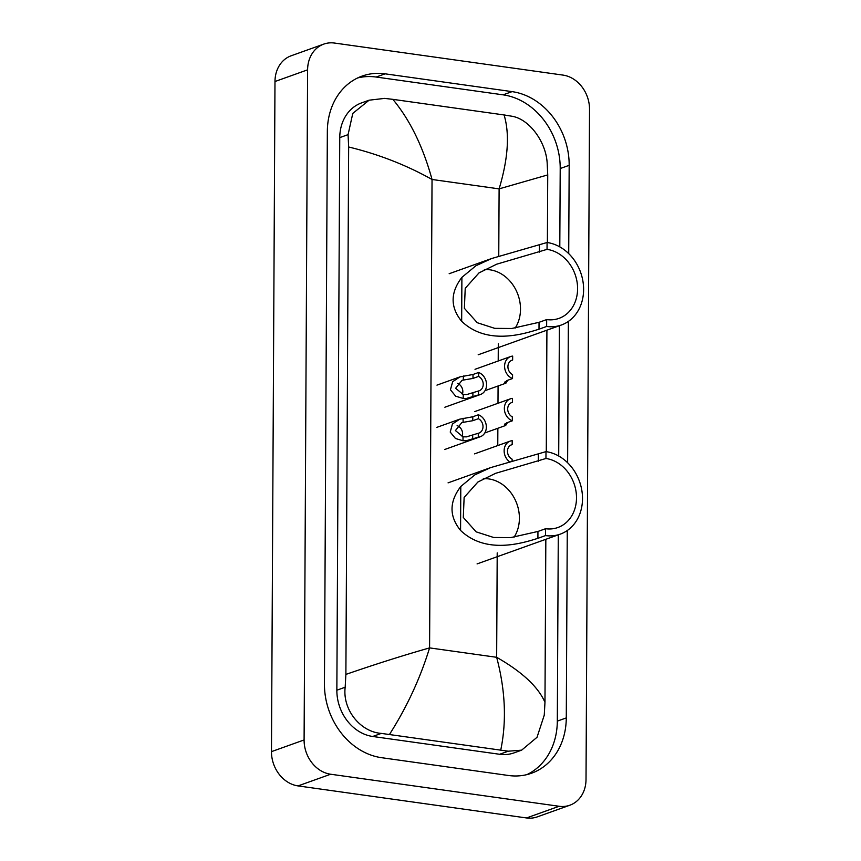 <?xml version="1.0" encoding="UTF-8"?>
<svg xmlns="http://www.w3.org/2000/svg" width="861" height="861" viewBox="0 0 861 861"><rect width="100%" height="100%" fill="white"/><g stroke="black" fill="none" stroke-linecap="round" stroke-linejoin="round"><path stroke-width="1.29" d="M569.853 805.218L537.221 816.895A31.308 26.078 -109.7 0 1 526.512 817.95L298.035 785.91A31.308 26.078 -109.7 0 1 271.473 751.631L274.982 81.515A31.308 26.078 -109.7 0 1 291.147 55.782L323.779 44.105A31.308 26.078 -109.7 0 1 334.488 43.05L562.965 75.09A31.308 26.078 -109.7 0 1 589.527 109.369L586.018 779.485A31.308 26.078 -109.7 0 1 569.853 805.218A31.308 26.078 -109.7 0 1 559.133 806.273L330.656 774.233A31.308 26.078 -109.7 0 1 304.094 739.954L307.603 69.838A31.308 26.078 -109.7 0 1 323.779 44.105M568.712 253.618L569.175 165.323A67.309 56.062 70.3 0 0 512.069 91.632L385.136 73.831A67.309 56.062 70.3 0 0 362.104 76.091A67.309 56.062 70.3 0 0 327.341 131.41L324.446 684A67.309 56.062 70.3 0 0 381.552 757.691L508.485 775.492A67.309 56.062 70.3 0 0 531.517 773.232A67.309 56.062 70.3 0 0 566.28 717.913L567.27 530.537M567.625 462.744L568.357 321.411M559.801 246.881L560.21 168.53A67.309 56.062 70.3 0 0 503.093 94.839L376.16 77.038A67.309 56.062 70.3 0 0 357.702 77.931M526.954 774.599A67.309 56.062 70.3 0 0 557.315 721.12L558.283 534.842M558.703 456.007L559.381 325.716M504.094 114.954L511.574 116.181C529.117 118.786 545.713 141.441 547.144 162.557L547.736 174.912L499.111 188.871C508.141 158.672 509.798 134.036 504.094 114.954L392.853 99.349C409.965 119.927 423.02 146.639 432.039 179.475C406.231 165.021 378.431 154.194 348.651 146.994L348.07 134.639L352.784 113.404L369.111 100.188L361.577 102.889A42.264 35.204 70.3 0 0 339.751 137.62L336.855 690.21A42.264 35.204 70.3 0 0 372.716 736.478L499.649 754.279A42.264 35.204 70.3 0 0 514.103 752.858L521.637 750.157L508.248 751.201L381.315 733.4C360.544 731.947 342.387 709.851 345.175 687.229L345.885 674.411C375.762 664.1 403.658 655.264 429.585 647.892C420.297 678.188 406.941 707.01 389.527 734.368M547.736 174.912L547.381 242.544M546.918 330.183L546.283 451.67M545.831 539.309L544.97 702.328L544.26 715.147L537.027 737.285L521.637 750.157M348.651 146.994L345.885 674.411M369.111 100.188L384.641 98.391L392.853 99.349M500.768 749.963C506.731 721.131 505.364 690.242 496.657 657.298C522.121 671.871 538.222 686.884 544.97 702.328M484.388 269.601A36.001 29.984 -109.7 0 1 489.952 269.805A36.001 29.984 -109.7 0 1 516.987 292.223A36.001 29.984 -109.7 0 1 515.158 328.106M547.047 249.367L496.7 264.187L479.017 272.883L465.231 288.306L464.38 308.303L477.252 322.714L494.741 328.353L511.768 328.493L539.04 322.315L539.008 329.193C522.756 334.272 486.939 345.369 461.668 321.314C450.195 307.226 450.281 292.579 461.894 277.36L475.885 265.769L491.685 258.504L547.079 242.501L547.047 249.367A36.001 29.984 -109.7 0 1 576.978 281.515A36.001 29.984 -109.7 0 1 558.993 318.376A36.001 29.984 -109.7 0 1 546.681 319.582L546.638 326.459A43.05 35.861 -109.7 0 0 561.372 325.006L478.178 354.786M539.04 322.315L546.681 319.582M547.079 242.501A43.05 35.861 -109.7 0 1 582.875 280.934A43.05 35.861 -109.7 0 1 561.372 325.006M539.008 329.193L546.638 326.459M483.29 478.738A36.001 29.984 -109.7 0 1 488.854 478.931A36.001 29.984 -109.7 0 1 515.89 501.36A36.001 29.984 -109.7 0 1 514.06 537.232M545.949 458.493L495.602 473.324L477.92 482.009L464.133 497.432L463.293 517.439L476.155 531.85L493.654 537.479L510.67 537.619L537.942 531.452L537.91 538.319C521.669 543.409 485.841 554.495 460.57 530.441C449.108 516.352 449.184 501.705 460.796 486.487L474.798 474.895L490.587 467.631L545.992 451.627L545.949 458.493A36.001 29.984 -109.7 0 1 575.891 490.641A36.001 29.984 -109.7 0 1 557.906 527.502A36.001 29.984 -109.7 0 1 545.583 528.719L545.551 535.585A43.05 35.861 -109.7 0 0 560.274 534.132L477.08 563.912M537.942 531.452L545.583 528.719M545.992 451.627A43.05 35.861 -109.7 0 1 581.778 490.06A43.05 35.861 -109.7 0 1 560.274 534.132M537.91 538.319L545.551 535.585M478.587 376.418L472.99 378.42L462.077 380.282L455.63 388.279L463.24 394.532L466.619 394.596L478.512 390.98A7.824 6.522 70.3 0 0 479.179 390.786A7.824 6.522 70.3 0 0 483.215 383.941A7.824 6.522 70.3 0 0 478.587 376.418L478.608 372.479L473.012 374.481L459.946 376.892L436.957 385.125M478.608 372.479A11.742 9.783 70.3 0 1 486.519 383.619A11.742 9.783 70.3 0 1 480.503 394.478A11.742 9.783 70.3 0 1 478.49 394.919L466.597 398.406L463.218 398.46L455.695 396.211L450.432 389.775L452.66 381.703L459.946 376.892M478.49 394.919L478.512 390.98M462.368 394.36A7.824 6.522 70.3 0 0 457.342 383.36M478.361 418.704L472.775 420.706L461.862 422.568L455.415 430.565L463.014 436.818L466.393 436.871L478.285 433.266A7.824 6.522 70.3 0 0 478.964 433.072A7.824 6.522 70.3 0 0 482.999 426.227A7.824 6.522 70.3 0 0 478.361 418.704L478.382 414.765L472.797 416.767L459.72 419.178L436.731 427.4M478.382 414.765A11.742 9.783 70.3 0 1 486.293 425.894A11.742 9.783 70.3 0 1 480.277 436.753A11.742 9.783 70.3 0 1 478.264 437.205L466.371 440.692L462.992 440.746L455.48 438.497L450.217 432.061L452.445 423.989L459.72 419.178M478.264 437.205L478.285 433.266M462.142 436.645A7.824 6.522 70.3 0 0 457.116 425.646M507.71 380.261L505.913 383.177L504.654 382.564M504.654 382.585L506.946 380.54L512.543 378.539A11.742 9.783 70.3 0 1 504.632 367.399A11.742 9.783 70.3 0 1 510.648 356.54L475.014 369.304M511.326 360.511L512.639 360.038L512.661 356.099A11.742 9.783 70.3 0 0 510.648 356.54M512.639 360.038A7.824 6.522 70.3 0 0 511.961 360.232A7.824 6.522 70.3 0 0 507.925 367.077A7.824 6.522 70.3 0 0 512.564 374.6L512.543 378.539M507.495 422.547L505.698 425.463L504.428 424.839L506.72 422.816L512.317 420.814A11.742 9.783 70.3 0 1 504.406 409.685A11.742 9.783 70.3 0 1 510.422 398.826L474.788 411.58M511.1 402.787L512.413 402.324L512.435 398.385A11.742 9.783 70.3 0 0 510.422 398.826M512.413 402.324A7.824 6.522 70.3 0 0 511.746 402.517A7.824 6.522 70.3 0 0 507.71 409.352A7.824 6.522 70.3 0 0 512.338 416.885L512.317 420.814M510.874 445.072L512.187 444.599L512.209 440.671A11.742 9.783 70.3 0 0 510.207 441.112A11.742 9.783 70.3 0 0 504.137 450.669A11.742 9.783 70.3 0 0 509.96 462.002M512.187 444.599A7.824 6.522 70.3 0 0 511.52 444.793A7.824 6.522 70.3 0 0 507.484 451.638A7.824 6.522 70.3 0 0 512.112 459.161L512.101 461.474M498.756 256.191L499.111 188.871L432.039 179.475L429.585 647.892L496.657 657.298L497.206 552.891M497.766 445.567L497.862 428.272M497.992 403.282L498.078 385.986M498.207 360.996L498.304 343.765M304.094 739.954L271.473 751.631M330.656 774.233L298.035 785.91M559.133 806.273L526.512 817.95M307.603 69.838L274.982 81.515M376.16 77.038L385.136 73.831M503.093 94.839L512.069 91.632M560.21 168.53L569.175 165.323M557.315 721.12L566.28 717.913M499.649 754.279L508.248 751.201M372.716 736.478L381.315 733.4M336.855 690.21L345.175 687.229M339.751 137.62L348.07 134.639M461.894 277.36L461.668 321.314M539.449 245.234L539.406 252.101M460.796 486.487L460.57 530.441M538.351 454.36L538.319 461.227M463.218 398.46L463.24 394.532M463.315 379.905L463.336 375.977M472.99 378.42L473.012 374.481M472.893 396.921L472.915 392.982M462.992 440.746L463.014 436.818M463.089 422.191L463.11 418.263M472.775 420.706L472.797 416.767M472.678 439.207L472.7 435.268M505.095 381.649L505.095 383.177M504.88 423.935L504.869 425.452M491.685 258.504L449.162 273.723M490.587 467.631L448.064 482.86M480.503 394.478L444.868 407.231M480.277 436.753L444.642 449.517M505.913 383.177L485.023 390.657M505.698 425.463L484.808 432.943M510.207 441.112L474.572 453.865"/></g></svg>
